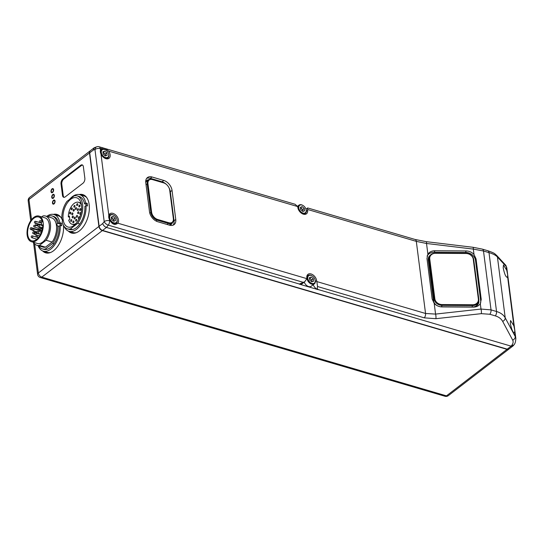 <?xml version="1.0" encoding="UTF-8"?>
<svg xmlns="http://www.w3.org/2000/svg" width="543" height="543" viewBox="0 0 543 543"><rect width="100%" height="100%" fill="white"/><g stroke="black" fill="none" stroke-linecap="round" stroke-linejoin="round"><path stroke-width="0.81" d="M165.181 183.554A7.249 4.724 52.5 0 0 165.045 183.466A7.249 4.724 52.5 0 0 163.28 182.672L152.108 179.394A7.249 4.724 52.5 0 0 148.483 179.848A7.249 4.724 52.5 0 0 147.167 183.914L150.805 212.32A7.249 4.724 52.5 0 0 157.334 220.214L168.506 223.492A7.249 4.724 52.5 0 0 172.131 223.03A7.249 4.724 52.5 0 0 173.455 218.972L169.816 190.559A7.249 4.724 52.5 0 0 169.552 189.331A7.249 4.724 52.5 0 0 169.504 189.174M165.316 183.629A6.679 4.351 52.5 0 1 169.464 189.032A6.679 4.351 52.5 0 1 169.701 190.165L173.346 218.571A6.679 4.351 52.5 0 1 168.792 222.732L157.619 219.453A6.679 4.351 52.5 0 1 151.599 212.191L147.961 183.785A6.679 4.351 52.5 0 1 152.515 179.618L163.687 182.896A6.679 4.351 52.5 0 1 165.316 183.629L165.045 183.466M172.131 223.03L170.183 224.53A7.249 4.724 -127.5 0 1 169.117 225.067M145.728 182.278A7.249 4.724 -127.5 0 1 146.535 181.348L148.483 179.848M170.848 224.659A7.249 4.724 52.5 0 0 171.615 223.431M147.94 180.269A7.249 4.724 52.5 0 0 146.556 180.697M173.142 225.148A9.156 5.973 52.5 0 0 174.045 220.797L170.319 191.733A9.156 5.973 52.5 0 0 168.968 187.742M166.545 184.539A9.156 5.973 52.5 0 0 162.072 181.769L150.296 178.314A9.156 5.973 52.5 0 0 146.671 178.355M172.307 222.881A7.249 4.724 -127.5 0 1 171.215 224.415A7.249 4.724 -127.5 0 1 169.219 225.094M145.714 182.143A7.249 4.724 -127.5 0 1 146.881 180.405A7.249 4.724 -127.5 0 1 148.639 179.74M172.043 190.41L175.762 219.474A9.156 5.973 -127.5 0 1 174.099 224.605A9.156 5.973 -127.5 0 1 169.518 225.182L157.742 221.727A9.156 5.973 -127.5 0 1 149.495 211.763L145.768 182.706A9.156 5.973 -127.5 0 1 147.438 177.575A9.156 5.973 -127.5 0 1 152.013 176.991L163.789 180.452A9.156 5.973 -127.5 0 1 172.043 190.41L170.319 191.733M307.508 208.173L307.609 209.476A5.722 3.733 52.5 0 0 307.637 210.358A6.197 4.045 -127.5 0 1 306.503 213.793A6.197 4.045 -127.5 0 1 301.358 213.148A6.197 4.045 -127.5 0 1 297.822 207.48A5.722 3.733 52.5 0 0 297.618 206.544L295.093 204.263L99.064 146.746A3.815 3.815 0 0 0 96.81 146.78A3.815 2.939 72.1 0 0 94.964 149.522A3.815 1.928 -7.3 0 1 100.279 148.646A3.815 2.158 -73.6 0 0 99.064 146.746M99.131 226.275L89.717 152.807L93.281 150.065L94.964 149.522L104.202 221.625A3.815 1.826 38.3 0 0 108.281 225.135L106.469 227.429C104.629 226.764 103.374 225.46 102.695 223.54L99.131 226.275A3.815 2.491 -127.5 0 0 102.573 230.429L106.469 227.429L299.363 284.023L304.772 281.702L306.856 278.647A5.722 3.733 52.5 0 0 306.829 277.765A6.197 4.045 -127.5 0 1 307.962 274.33A6.197 4.045 -127.5 0 1 313.101 274.975A6.197 4.045 -127.5 0 1 316.644 280.643A5.722 3.733 52.5 0 0 316.84 281.579L317.546 286.528L424.314 317.859L435.886 318.687A3.815 1.093 -96.3 0 0 435.567 314.092L434.19 303.367L432.153 298.996L426.968 258.509L427.891 254.199A9.156 7.636 -159.5 0 1 434.875 250.751L434.325 252.23A9.156 7.636 20.5 0 0 427.076 256.133M118.517 220.119A6.197 4.045 -127.5 0 1 117.817 223.187C115.15 225.318 112.639 224.585 110.277 220.974A6.197 4.045 -127.5 0 1 109.34 219.392L108.688 217.254L108.817 215.313A6.197 4.045 -127.5 0 1 109.835 213.766A6.197 4.045 -127.5 0 1 114.994 214.424A6.197 4.045 -127.5 0 1 118.517 220.119M110.154 154.816A6.197 4.045 -127.5 0 1 109.021 158.291A6.197 4.045 -127.5 0 1 100.978 154.083L100.319 151.945L100.455 150.004A6.197 4.045 -127.5 0 1 101.039 148.87C102.756 147.465 105.267 148.198 108.58 151.083A6.197 4.045 -127.5 0 1 110.154 154.816M101.432 148.483L100.279 148.646L100.455 150.004M104.181 157.85A5.247 3.421 52.5 0 0 107.249 158.312A5.247 3.421 52.5 0 0 107.867 157.972A5.247 3.421 52.5 0 0 108.634 154.144A5.247 3.421 52.5 0 0 108.586 153.988M105.512 149.983A5.247 3.421 52.5 0 0 105.376 149.902A5.247 3.421 52.5 0 0 102.098 149.318A5.247 3.421 52.5 0 0 101.473 149.658A5.247 3.421 52.5 0 0 100.665 153.336M102.722 149.542A4.677 3.048 52.5 0 0 102.07 154.612A4.677 3.048 52.5 0 0 107.31 157.558A4.677 3.048 52.5 0 0 108.546 153.845A4.677 3.048 52.5 0 0 105.641 150.065A4.677 3.048 52.5 0 0 102.722 149.542M106.795 152.909L104.704 151.137L102.926 151.775L103.238 154.192L105.328 155.963L107.107 155.325L106.795 152.909L105.301 154.056L103 152.359M105.539 155.889L105.301 154.056M104.704 151.137L103.218 152.284M103.027 152.556A2.443 1.595 -127.5 0 1 104.263 153.167A2.443 1.595 -127.5 0 1 105.457 155.264A2.443 1.595 -127.5 0 1 105.437 155.922M117.356 223.621L117.817 223.187L306.856 278.647M111.084 222.053A5.247 3.421 52.5 0 0 115.611 223.621A5.247 3.421 52.5 0 0 116.236 223.282A5.247 3.421 52.5 0 0 117.003 219.447A5.247 3.421 52.5 0 0 116.955 219.297M113.881 215.293A5.247 3.421 52.5 0 0 113.738 215.204A5.247 3.421 52.5 0 0 110.467 214.621A5.247 3.421 52.5 0 0 109.842 214.96A5.247 3.421 52.5 0 0 109.034 218.646M111.091 214.852A4.677 3.048 52.5 0 0 110.433 219.915A4.677 3.048 52.5 0 0 115.673 222.861A4.677 3.048 52.5 0 0 116.915 219.148A4.677 3.048 52.5 0 0 114.01 215.367A4.677 3.048 52.5 0 0 111.091 214.852M115.164 218.218L113.073 216.44L111.295 217.085L111.607 219.494L113.691 221.272L115.469 220.628L115.164 218.218L113.67 219.365L111.369 217.668M113.901 221.191L113.67 219.365M113.073 216.44L111.58 217.587M111.396 217.858A2.443 1.595 -127.5 0 1 112.625 218.476A2.443 1.595 -127.5 0 1 113.826 220.567A2.443 1.595 -127.5 0 1 113.806 221.232M304.772 281.702L302.112 283.751A5.722 3.733 -127.5 0 1 299.247 284.111L318.123 289.65A5.722 3.733 -127.5 0 1 313.263 284.688M515.85 338.554L515.259 336.599A3.815 2.817 151.8 0 1 512.707 340.156C513.488 341.737 513.162 343.488 511.73 345.402L511.133 346.156L318.239 289.562C317.261 288.924 317.031 287.912 317.546 286.528M427.891 254.199L426.52 243.474L416.311 241.37L425.549 313.474L435.567 314.092L480.996 309.062A3.815 1.093 83.7 0 1 481.315 313.657L435.886 318.687M480.569 303.204A9.156 7.636 20.5 0 0 480.684 300.815L475.498 260.321A9.156 7.636 20.5 0 0 465.568 252.427L466.125 250.947A9.156 7.636 -159.5 0 1 474.005 254.497L476.041 258.868L481.234 299.356L480.304 303.666A9.156 7.636 -159.5 0 1 473.32 307.114L442.07 306.917A9.156 7.636 -159.5 0 1 434.19 303.367M434.325 252.23L465.568 252.427M430.327 255.169A7.249 6.041 -159.5 0 0 428.542 257.531A7.249 6.041 -159.5 0 0 428.264 260.022L433.45 300.51A7.249 6.041 -159.5 0 0 441.31 306.761L472.553 306.958A7.249 6.041 -159.5 0 0 478.553 303.293A7.249 6.041 -159.5 0 0 478.824 300.802L478.817 300.754M481.315 313.657L489.806 314.268L495.304 315.883A3.815 2.158 106.4 0 0 496.533 311.499L491.035 309.883L483.494 251.002A3.815 2.158 -73.6 0 0 482.272 249.108L473.028 247.282A3.815 0.591 96.8 0 1 473.313 249.094L483.494 251.002L488.992 252.617L496.533 311.499C500.632 312.727 503.524 314.845 505.221 317.845L497.429 257.015C495.895 255.305 493.085 253.832 488.992 252.617A3.815 2.158 106.4 0 0 487.77 250.717L487.77 250.717C495.773 253.513 494.327 253.635 496.621 255.359A3.815 3.475 -42.8 0 0 496.573 255.319M489.806 314.268A3.815 2.158 -73.6 0 0 491.035 309.883L480.996 309.062L480.304 303.666M495.304 315.883C498.745 316.915 501.203 318.755 502.669 321.402A3.815 2.817 -28.2 0 0 505.221 317.845L515.259 336.599L514.778 332.859C513.169 333.192 511.676 330.008 510.305 323.323L510.569 320.513L513.882 325.854L514.771 330.314L514.594 333.056M513.882 325.854L507.671 277.344C506.056 277.677 504.569 274.5 503.198 267.808L503.456 265.004L506.775 270.339L507.664 274.799L507.488 277.541M511.73 345.402L513.664 345.151C514.995 344.031 515.714 341.744 515.816 338.269L506.768 267.631L505.485 264.95A3.815 3.475 137.2 0 1 506.293 266.599L506.782 267.719M89.717 152.807A3.815 2.491 -127.5 0 1 90.416 150.669L94.231 147.737L96.81 146.78M102.573 230.429L507.237 349.156A3.815 2.491 -127.5 0 0 509.144 348.911L513.013 345.939A3.815 2.491 52.5 0 0 513.101 345.864M307.609 209.476L416.311 241.37A3.815 2.158 106.4 0 0 415.09 239.47L307.691 207.955L306.001 209.259M93.281 150.065L94.231 147.737M312.008 275.858A5.247 3.421 52.5 0 0 311.865 275.769A5.247 3.421 52.5 0 0 307.969 275.525A5.247 3.421 52.5 0 0 307.012 278.471A5.247 3.421 52.5 0 0 309.992 283.29A5.247 3.421 52.5 0 0 314.363 283.846L311.268 286.222A5.247 3.421 -127.5 0 1 304.236 282.122M314.363 283.846A5.247 3.421 52.5 0 0 315.32 280.901A5.247 3.421 52.5 0 0 315.13 280.012A5.247 3.421 52.5 0 0 315.083 279.862M315.211 280.507A4.677 3.048 52.5 0 0 315.042 279.713A4.677 3.048 52.5 0 0 312.137 275.932A4.677 3.048 52.5 0 0 307.813 278.335A4.677 3.048 52.5 0 0 312.021 283.419A4.677 3.048 52.5 0 0 315.211 280.507M311.818 281.837L309.734 280.059L309.422 277.649L311.2 277.011L313.291 278.783L313.596 281.193L311.818 281.837M311.2 277.011L309.496 278.233M313.291 278.783L311.797 279.93L309.707 278.152M311.797 279.93L312.035 281.756M309.524 278.423A2.443 1.595 -127.5 0 1 310.752 279.041A2.443 1.595 -127.5 0 1 311.954 281.131A2.443 1.595 -127.5 0 1 311.933 281.797M511.255 346.183L513.196 345.796L513.685 345.117M301.664 213.358A5.247 3.421 52.5 0 0 304.725 213.813A5.247 3.421 52.5 0 0 305.349 213.48A5.247 3.421 52.5 0 0 306.116 209.646A5.247 3.421 52.5 0 0 306.069 209.489M302.994 205.492A5.247 3.421 52.5 0 0 302.851 205.403A5.247 3.421 52.5 0 0 299.58 204.82A5.247 3.421 52.5 0 0 298.955 205.159A5.247 3.421 52.5 0 0 298.121 208.75M300.204 205.05A4.677 3.048 52.5 0 0 299.546 210.114A4.677 3.048 52.5 0 0 304.786 213.06A4.677 3.048 52.5 0 0 306.028 209.347A4.677 3.048 52.5 0 0 303.123 205.566A4.677 3.048 52.5 0 0 300.204 205.05M304.277 208.417L302.186 206.639L300.408 207.283L300.72 209.693L302.804 211.465L304.582 210.827L304.277 208.417L302.784 209.557L300.483 207.86M303.014 211.39L302.784 209.557M302.186 206.639L300.693 207.786M300.51 208.057A2.443 1.595 -127.5 0 1 301.738 208.675A2.443 1.595 -127.5 0 1 302.94 210.765A2.443 1.595 -127.5 0 1 302.919 211.424M506.775 270.339L506.293 266.599L497.429 257.015A3.815 3.475 -42.8 0 0 496.621 255.366A3.815 3.475 -42.8 0 0 496.621 255.359M474.005 254.497L473.313 249.094L426.52 243.474A3.815 0.591 -83.2 0 0 426.235 241.662L473.028 247.282M466.125 250.947L434.875 250.751M90.308 150.757A3.815 2.491 52.5 0 0 90.186 150.845A3.815 2.491 52.5 0 0 89.493 152.983L98.901 226.451A3.815 2.491 52.5 0 0 102.342 230.599L507.006 349.332A3.815 2.491 52.5 0 0 508.913 349.088A3.815 2.491 52.5 0 0 509.022 348.993M79.115 194.55A20.03 11.322 106.4 0 1 82.767 194.591A20.03 11.322 106.4 0 1 89.167 204.555A20.03 11.322 106.4 0 1 84.403 225.128A20.03 11.322 106.4 0 1 71.493 233.028A20.03 11.322 106.4 0 1 68.398 231.08M53.316 214.376A20.03 11.322 106.4 0 1 56.974 214.417A20.03 11.322 106.4 0 1 62.533 220.655M63.47 225.318A20.03 11.322 106.4 0 1 58.339 245.375A20.03 11.322 106.4 0 1 45.693 252.855A20.03 11.322 106.4 0 1 42.598 250.907M55.067 201.1A2.145 1.215 106.4 0 1 54.558 203.306A2.145 1.215 106.4 0 1 53.173 204.148A2.145 1.215 106.4 0 1 52.488 203.082A2.145 1.215 106.4 0 1 52.997 200.876A2.145 1.215 106.4 0 1 54.381 200.034A2.145 1.215 106.4 0 1 55.067 201.1M54.334 195.385A2.145 1.215 106.4 0 1 53.825 197.591A2.145 1.215 106.4 0 1 52.44 198.439A2.145 1.215 106.4 0 1 51.755 197.367A2.145 1.215 106.4 0 1 52.271 195.168A2.145 1.215 106.4 0 1 53.648 194.319A2.145 1.215 106.4 0 1 54.334 195.385M53.601 189.67A2.145 1.215 106.4 0 1 53.092 191.876A2.145 1.215 106.4 0 1 51.707 192.724A2.145 1.215 106.4 0 1 51.022 191.652A2.145 1.215 106.4 0 1 51.537 189.453A2.145 1.215 106.4 0 1 52.915 188.604A2.145 1.215 106.4 0 1 53.601 189.67M52.902 203.225A2.097 1.188 -73.6 0 0 52.949 203.442A2.097 1.188 -73.6 0 0 53.458 204.175M52.807 202.838A1.622 0.916 -73.6 0 0 52.841 203.048A1.622 0.916 -73.6 0 0 54.028 203.415A1.622 0.916 -73.6 0 0 54.755 201.344A1.622 0.916 -73.6 0 0 53.506 200.781A1.622 0.916 -73.6 0 0 52.807 202.838M54.633 200.163A2.097 1.188 -73.6 0 0 53.805 200.51A2.097 1.188 -73.6 0 0 53.648 200.666M52.169 197.509A2.097 1.188 -73.6 0 0 52.216 197.727A2.097 1.188 -73.6 0 0 52.725 198.46M52.074 197.129A1.622 0.916 -73.6 0 0 52.114 197.333A1.622 0.916 -73.6 0 0 53.302 197.7A1.622 0.916 -73.6 0 0 54.022 195.629A1.622 0.916 -73.6 0 0 52.78 195.066A1.622 0.916 -73.6 0 0 52.074 197.129M53.9 194.455A2.097 1.188 -73.6 0 0 53.071 194.794A2.097 1.188 -73.6 0 0 52.915 194.951M51.436 191.794A2.097 1.188 -73.6 0 0 51.483 192.012A2.097 1.188 -73.6 0 0 51.992 192.745M51.341 191.414A1.622 0.916 -73.6 0 0 51.381 191.618A1.622 0.916 -73.6 0 0 52.569 191.991A1.622 0.916 -73.6 0 0 53.289 189.914A1.622 0.916 -73.6 0 0 52.047 189.351A1.622 0.916 -73.6 0 0 51.341 191.414M53.166 188.74A2.097 1.188 -73.6 0 0 52.345 189.079A2.097 1.188 -73.6 0 0 52.189 189.242M62.493 195.392L61.026 183.968A3.815 2.158 106.4 0 1 62.907 178.939L80.676 165.282A3.815 2.158 106.4 0 1 82.169 164.882A3.815 2.158 106.4 0 1 83.384 166.782L84.851 178.213A3.815 2.158 106.4 0 1 82.977 183.235L65.201 196.899A3.815 2.158 106.4 0 1 63.714 197.292A3.815 2.158 106.4 0 1 62.493 195.392L63.246 195.616L61.787 184.186A3.815 2.158 -73.6 0 1 63.66 179.163L81.43 165.5A3.815 2.158 -73.6 0 1 82.529 165.058M63.246 195.616A3.815 2.158 -73.6 0 0 64.108 197.34M83.513 194.856A20.03 11.322 -73.6 0 0 80.697 194.978M69.959 231.583A20.03 11.322 -73.6 0 0 72.26 233.198M85.679 202.919L87.185 203.36A19.073 10.779 -73.6 0 1 87.389 204.643A19.073 10.779 -73.6 0 1 87.518 205.973L86.011 205.532L84.857 206.415A17.166 9.699 106.4 0 1 79.807 223.974L77.69 223.356A17.166 9.699 -73.6 0 0 82.617 204.46A17.166 9.699 -73.6 0 0 77.133 195.914L79.251 196.539A17.166 9.699 106.4 0 1 84.525 203.801L85.679 202.919A19.073 10.779 -73.6 0 0 79.787 194.706L84.016 195.948A19.073 10.779 106.4 0 1 86.676 197.509M76.359 232.675A19.073 10.779 106.4 0 1 73.271 232.553L69.042 231.311A19.073 10.779 -73.6 0 0 80.961 224.388A19.073 10.779 -73.6 0 0 86.011 205.532M79.787 194.706A19.073 10.779 -73.6 0 0 69.504 199.43M64.128 226.37A19.073 10.779 -73.6 0 0 69.042 231.311M79.807 223.974A17.166 9.699 106.4 0 1 72.545 229.553A17.166 9.699 106.4 0 1 69.579 229.485L67.468 228.861A17.166 9.699 -73.6 0 0 70.434 228.936L77.69 223.356M84.525 203.801L86.038 204.249L87.185 203.36M86.038 204.249A17.166 9.699 106.4 0 1 86.242 205.519A17.166 9.699 106.4 0 1 86.256 205.6M77.133 195.914A17.166 9.699 -73.6 0 0 74.167 195.847L66.904 201.426A17.166 9.699 -73.6 0 0 61.848 218.91A1.907 1.079 106.4 0 1 61.943 218.931A1.907 1.079 106.4 0 1 62.554 219.881A1.907 1.079 106.4 0 1 62.201 221.659A17.166 9.699 -73.6 0 0 67.468 228.861M81.47 205.342A15.258 8.627 106.4 0 1 77.839 221.015A15.258 8.627 106.4 0 1 68.004 227.035A15.258 8.627 106.4 0 1 63.124 219.44A15.258 8.627 106.4 0 1 66.762 203.768A15.258 8.627 106.4 0 1 76.597 197.747A15.258 8.627 106.4 0 1 81.47 205.342M72.545 229.553L70.434 228.936M69.524 217.207L68.33 216.854L69.375 216.046L69.796 219.311L68.744 220.119A11.444 6.468 -73.6 0 0 72.097 224.259A11.444 6.468 -73.6 0 0 76.095 223.417M81.45 205.159A11.444 6.468 -73.6 0 0 78.538 202.295A11.444 6.468 -73.6 0 0 68.33 216.854M72.938 213.399A0.957 0.536 106.4 0 1 72.714 214.376A0.957 0.536 106.4 0 1 72.097 214.756A0.957 0.536 106.4 0 1 71.798 214.281A0.957 0.536 106.4 0 1 72.022 213.297A0.957 0.536 106.4 0 1 72.64 212.924A0.957 0.536 106.4 0 1 72.938 213.399M72.307 208.417A0.957 0.536 106.4 0 1 72.076 209.401A0.957 0.536 106.4 0 1 71.459 209.774A0.957 0.536 106.4 0 1 71.16 209.299A0.957 0.536 106.4 0 1 71.384 208.322A0.957 0.536 106.4 0 1 72.002 207.942A0.957 0.536 106.4 0 1 72.307 208.417M74.303 209.754A0.957 0.536 106.4 0 1 74.072 210.732A0.957 0.536 106.4 0 1 73.461 211.112A0.957 0.536 106.4 0 1 73.156 210.636A0.957 0.536 106.4 0 1 73.38 209.652A0.957 0.536 106.4 0 1 73.997 209.279A0.957 0.536 106.4 0 1 74.303 209.754M75.002 205.899A0.957 0.536 106.4 0 1 74.778 206.876A0.957 0.536 106.4 0 1 74.16 207.25A0.957 0.536 106.4 0 1 73.855 206.774A0.957 0.536 106.4 0 1 74.086 205.797A0.957 0.536 106.4 0 1 74.696 205.424A0.957 0.536 106.4 0 1 75.002 205.899M80.764 209.089A0.957 0.536 106.4 0 1 80.54 210.066A0.957 0.536 106.4 0 1 79.923 210.446A0.957 0.536 106.4 0 1 79.617 209.971A0.957 0.536 106.4 0 1 79.848 208.994A0.957 0.536 106.4 0 1 80.459 208.614A0.957 0.536 106.4 0 1 80.764 209.089M78.443 209.17A0.957 0.536 106.4 0 1 78.219 210.148A0.957 0.536 106.4 0 1 77.601 210.528A0.957 0.536 106.4 0 1 77.296 210.053A0.957 0.536 106.4 0 1 77.527 209.069A0.957 0.536 106.4 0 1 78.138 208.695A0.957 0.536 106.4 0 1 78.443 209.17M79.997 205.553A0.957 0.536 106.4 0 1 79.773 206.537A0.957 0.536 106.4 0 1 79.156 206.91A0.957 0.536 106.4 0 1 78.85 206.435A0.957 0.536 106.4 0 1 79.081 205.458A0.957 0.536 106.4 0 1 79.692 205.078A0.957 0.536 106.4 0 1 79.997 205.553M77.805 204.188A0.957 0.536 106.4 0 1 77.581 205.166A0.957 0.536 106.4 0 1 76.963 205.546A0.957 0.536 106.4 0 1 76.658 205.071A0.957 0.536 106.4 0 1 76.889 204.093A0.957 0.536 106.4 0 1 77.5 203.713A0.957 0.536 106.4 0 1 77.805 204.188M76.482 208.078A0.957 0.536 106.4 0 1 76.251 209.062A0.957 0.536 106.4 0 1 75.64 209.435A0.957 0.536 106.4 0 1 75.334 208.96A0.957 0.536 106.4 0 1 75.558 207.983A0.957 0.536 106.4 0 1 76.176 207.602A0.957 0.536 106.4 0 1 76.482 208.078M76.78 219.772A0.957 0.536 106.4 0 1 76.556 220.75A0.957 0.536 106.4 0 1 75.939 221.13A0.957 0.536 106.4 0 1 75.633 220.655A0.957 0.536 106.4 0 1 75.864 219.677A0.957 0.536 106.4 0 1 76.475 219.297A0.957 0.536 106.4 0 1 76.78 219.772M80.846 213.82A0.957 0.536 106.4 0 1 80.12 214.424A0.957 0.536 106.4 0 1 79.814 213.949A0.957 0.536 106.4 0 1 80.038 212.965A0.957 0.536 106.4 0 1 80.656 212.591A0.957 0.536 106.4 0 1 80.961 213.066A0.957 0.536 106.4 0 1 80.961 213.331M79.482 217.248A0.957 0.536 106.4 0 1 79.251 218.232A0.957 0.536 106.4 0 1 78.64 218.605A0.957 0.536 106.4 0 1 78.335 218.13A0.957 0.536 106.4 0 1 78.559 217.152A0.957 0.536 106.4 0 1 79.176 216.779A0.957 0.536 106.4 0 1 79.482 217.248M78.844 212.272A0.957 0.536 106.4 0 1 78.613 213.25A0.957 0.536 106.4 0 1 78.002 213.63A0.957 0.536 106.4 0 1 77.697 213.155A0.957 0.536 106.4 0 1 77.92 212.17A0.957 0.536 106.4 0 1 78.538 211.797A0.957 0.536 106.4 0 1 78.844 212.272M70.828 212.605A0.957 0.536 106.4 0 1 70.597 213.582A0.957 0.536 106.4 0 1 69.986 213.962A0.957 0.536 106.4 0 1 69.68 213.487A0.957 0.536 106.4 0 1 69.904 212.503A0.957 0.536 106.4 0 1 70.522 212.13A0.957 0.536 106.4 0 1 70.828 212.605M73.339 216.501A0.957 0.536 106.4 0 1 73.115 217.478A0.957 0.536 106.4 0 1 72.497 217.858A0.957 0.536 106.4 0 1 72.192 217.383A0.957 0.536 106.4 0 1 72.423 216.399A0.957 0.536 106.4 0 1 73.033 216.026A0.957 0.536 106.4 0 1 73.339 216.501M71.785 220.112A0.957 0.536 106.4 0 1 71.561 221.096A0.957 0.536 106.4 0 1 70.943 221.469A0.957 0.536 106.4 0 1 70.638 220.994A0.957 0.536 106.4 0 1 70.868 220.017A0.957 0.536 106.4 0 1 71.479 219.644A0.957 0.536 106.4 0 1 71.785 220.112M75.307 217.594A0.957 0.536 106.4 0 1 75.077 218.571A0.957 0.536 106.4 0 1 74.466 218.944A0.957 0.536 106.4 0 1 74.16 218.469A0.957 0.536 106.4 0 1 74.384 217.492A0.957 0.536 106.4 0 1 75.002 217.119A0.957 0.536 106.4 0 1 75.307 217.594M73.977 221.483A0.957 0.536 106.4 0 1 73.753 222.46A0.957 0.536 106.4 0 1 73.135 222.834A0.957 0.536 106.4 0 1 72.83 222.358A0.957 0.536 106.4 0 1 73.061 221.381A0.957 0.536 106.4 0 1 73.672 221.008A0.957 0.536 106.4 0 1 73.977 221.483M77.486 215.917A0.957 0.536 106.4 0 1 77.255 216.895A0.957 0.536 106.4 0 1 76.644 217.275A0.957 0.536 106.4 0 1 76.339 216.8A0.957 0.536 106.4 0 1 76.563 215.815A0.957 0.536 106.4 0 1 77.181 215.442A0.957 0.536 106.4 0 1 77.486 215.917M57.714 214.682A20.03 11.322 -73.6 0 0 54.904 214.804M44.159 251.409A20.03 11.322 -73.6 0 0 46.46 253.024M59.879 222.745L61.386 223.193A19.073 10.779 -73.6 0 1 61.59 224.469A19.073 10.779 -73.6 0 1 61.726 225.8L60.212 225.359L59.065 226.241A17.166 9.699 106.4 0 1 59.065 226.316A17.166 9.699 106.4 0 1 54.008 243.8A17.166 9.699 106.4 0 1 46.752 249.38L45.388 248.986L52.644 243.407A17.166 9.699 -73.6 0 0 57.707 225.915A1.907 1.079 106.4 0 1 57.612 225.895A1.907 1.079 106.4 0 1 57.354 223.166A17.166 9.699 -73.6 0 0 52.087 215.965L53.452 216.365A17.166 9.699 106.4 0 1 58.712 223.567A17.166 9.699 106.4 0 1 58.725 223.635L59.879 222.745A19.073 10.779 -73.6 0 0 53.988 214.533L58.216 215.775A19.073 10.779 106.4 0 1 60.877 217.336M50.56 252.502A19.073 10.779 106.4 0 1 47.472 252.38L43.243 251.137A19.073 10.779 -73.6 0 0 55.162 244.214A19.073 10.779 -73.6 0 0 60.212 225.359M53.988 214.533A19.073 10.779 -73.6 0 0 46.705 216.372M38.112 245.66A19.073 10.779 -73.6 0 0 43.243 251.137M46.752 249.38A17.166 9.699 106.4 0 1 43.786 249.312L42.422 248.911A17.166 9.699 -73.6 0 0 45.388 248.986M38.696 245.83A17.166 9.699 -73.6 0 0 42.422 248.911M52.087 215.965A17.166 9.699 -73.6 0 0 49.121 215.897L48.001 216.752M45.51 216.026L51.551 217.797A15.258 8.627 106.4 0 1 56.431 225.386A15.258 8.627 106.4 0 1 52.155 242.035L45.469 247.174A15.258 8.627 106.4 0 1 42.958 247.079L36.917 245.307A15.258 8.627 -73.6 0 0 39.429 245.395L46.114 240.264A15.258 8.627 -73.6 0 0 50.39 223.614A15.258 8.627 -73.6 0 0 45.51 216.026A15.258 8.627 -73.6 0 0 42.999 215.931L41.736 216.901M58.712 223.567L57.354 223.166M58.725 223.635L60.239 224.076L61.386 223.193M60.239 224.076A17.166 9.699 106.4 0 1 60.456 225.433M59.065 226.316L57.707 225.915M52.644 243.407L54.008 243.8M45.469 247.174L39.429 245.395M33.449 242.3A15.258 8.627 -73.6 0 0 36.917 245.307M38.933 216.08L44.974 217.852A13.351 7.548 106.4 0 1 49.243 224.497A13.351 7.548 106.4 0 1 46.06 238.214A13.351 7.548 106.4 0 1 37.46 243.481L31.419 241.703A13.351 7.548 -73.6 0 0 40.026 236.443A13.351 7.548 -73.6 0 0 43.202 222.725A13.351 7.548 -73.6 0 0 38.933 216.08A13.351 7.548 -73.6 0 0 30.327 221.347A13.351 7.548 -73.6 0 0 27.15 235.065A13.351 7.548 -73.6 0 0 31.419 241.703M46.114 240.264L52.155 242.035M27.72 234.624A12.401 7.005 106.4 0 1 30.673 221.883A12.401 7.005 106.4 0 1 38.668 216.996A12.401 7.005 106.4 0 1 42.334 221.605A1.907 1.079 -73.6 0 0 41.485 224.049A1.907 1.079 -73.6 0 0 42.089 224.999A1.907 1.079 -73.6 0 0 42.748 224.863A12.401 7.005 106.4 0 1 31.684 240.793A12.401 7.005 106.4 0 1 27.72 234.624M478.431 303.585A7.249 6.041 20.5 0 0 478.627 301.623M429.642 256.153A7.249 6.041 20.5 0 0 428.441 257.83M433.898 302.125A7.249 6.041 -159.5 0 1 433.558 300.781L428.454 260.945A7.249 6.041 -159.5 0 1 428.732 258.448L429.357 256.771A7.249 6.041 20.5 0 0 429.079 259.269L434.183 299.105A7.249 6.041 20.5 0 0 442.05 305.349L441.52 306.761M472.016 306.958L472.546 305.546A7.249 6.041 20.5 0 0 478.539 301.881L477.915 303.557A7.249 6.041 -159.5 0 1 475.084 306.544M478.539 301.881A7.249 6.041 20.5 0 0 478.817 299.39L473.713 259.554A7.249 6.041 20.5 0 0 465.853 253.303L435.35 253.106A7.249 6.041 20.5 0 0 429.357 256.771M472.593 304.759L472.546 305.546L442.05 305.349L442.097 304.569L472.593 304.759A6.679 5.566 20.5 0 0 478.369 299.091L473.265 259.249A6.679 5.566 20.5 0 0 466.03 253.493L465.853 253.303M442.097 304.569A6.679 5.566 20.5 0 1 434.855 298.813L429.751 258.97A6.679 5.566 20.5 0 1 435.527 253.303L466.03 253.493M168.792 222.732L167.19 224.503M156.18 221.096L157.619 219.453M173.455 218.972L173.346 218.571M169.701 190.165L169.816 190.559M151.599 212.191L149.766 213.121M146.033 184.783L147.961 183.785M152.515 179.618L152.108 179.394M163.28 182.672L163.687 182.896M175.762 219.474L174.045 220.797M108.58 151.083L297.618 206.544M424.314 317.859A3.815 2.158 106.4 0 0 425.549 313.474L316.84 281.579M108.817 215.313L100.978 154.083M110.277 220.974L109.516 220.75A3.815 1.928 172.7 0 0 104.202 221.625L102.695 223.54M303.686 282.462L108.281 225.135A3.815 2.158 -73.6 0 0 109.516 220.75L109.34 219.392M315.354 281.627L316.644 280.643M481.234 299.356L480.684 300.815M475.498 260.321L476.041 258.868M306.34 211.356L307.637 210.358M511.133 346.156A7.629 3.855 -7.3 0 1 511.106 346.176L507.237 349.156M512.707 340.156L502.669 321.402M511.106 346.176A3.815 2.491 52.5 0 0 513.013 345.939L513.196 345.796M482.272 249.108L487.77 250.717M31.528 219.644L28.949 199.512A3.815 2.491 -127.5 0 1 29.648 197.367A3.815 3.815 0 0 0 28.188 200.883A3.815 1.928 -7.3 0 1 28.949 199.512L89.493 152.983M98.901 226.451L38.363 272.98L34.637 243.909M507.006 349.332L446.468 395.861L41.797 277.127A3.815 2.491 -127.5 0 1 38.363 272.98A3.815 1.928 172.7 0 0 37.596 274.351A3.815 3.815 0 0 0 40.311 277.527A3.815 2.158 -73.6 0 0 41.797 277.127L102.342 230.599M444.975 396.254A3.815 3.815 0 0 0 448.375 395.616A3.815 2.491 -127.5 0 1 446.468 395.861A3.815 2.158 106.4 0 1 444.975 396.254L40.311 277.527M61.026 183.968L61.787 184.186M63.66 179.163L62.907 178.939M80.676 165.282L81.43 165.5M40.562 220.682A0.957 0.957 0 0 0 39.354 221.72A0.957 0.957 0 0 0 40.026 222.515A0.957 0.536 -73.6 0 0 40.644 222.135A0.957 0.536 -73.6 0 0 40.868 221.157A0.957 0.536 -73.6 0 0 40.562 220.682L42.211 221.164M39.055 224.626A0.957 0.957 0 0 0 37.84 225.657A0.957 0.957 0 0 0 38.519 226.451A0.957 0.536 -73.6 0 0 39.13 226.078A0.957 0.536 -73.6 0 0 39.361 225.101A0.957 0.536 -73.6 0 0 39.055 224.626L42.741 225.705M37.087 223.533A0.957 0.957 0 0 0 35.872 224.571A0.957 0.957 0 0 0 36.551 225.365A0.957 0.536 -73.6 0 0 37.168 224.985A0.957 0.536 -73.6 0 0 37.392 224.008A0.957 0.536 -73.6 0 0 37.087 223.533L42.754 225.196M35.614 221.347A0.957 0.957 0 0 0 34.399 222.386A0.957 0.957 0 0 0 35.078 223.18A0.957 0.536 -73.6 0 0 35.689 222.806A0.957 0.536 -73.6 0 0 35.919 221.822A0.957 0.536 -73.6 0 0 35.614 221.347L41.539 223.092M34.908 225.209A0.957 0.957 0 0 0 33.693 226.241A0.957 0.957 0 0 0 34.372 227.035A0.957 0.536 -73.6 0 0 34.99 226.662A0.957 0.536 -73.6 0 0 35.214 225.684A0.957 0.536 -73.6 0 0 34.908 225.209L38.037 226.126M33.551 228.854A0.957 0.957 0 0 0 32.336 229.893A0.957 0.957 0 0 0 33.014 230.68A0.957 0.536 -73.6 0 0 33.632 230.307A0.957 0.536 -73.6 0 0 33.856 229.329A0.957 0.536 -73.6 0 0 33.551 228.854L41.777 231.264M31.392 227.734A0.957 0.957 0 0 0 30.177 228.766A0.957 0.957 0 0 0 30.856 229.56A0.957 0.536 -73.6 0 0 31.467 229.187A0.957 0.536 -73.6 0 0 31.698 228.209A0.957 0.536 -73.6 0 0 31.392 227.734L40.698 230.463M32.437 235.893A0.957 0.957 0 0 0 31.222 236.931A0.957 0.957 0 0 0 31.901 237.725A0.957 0.536 -73.6 0 0 32.519 237.352A0.957 0.536 -73.6 0 0 32.743 236.368A0.957 0.536 -73.6 0 0 32.437 235.893L38.424 237.651M33.951 231.956A0.957 0.957 0 0 0 32.736 232.995A0.957 0.957 0 0 0 33.415 233.782A0.957 0.536 -73.6 0 0 34.026 233.409A0.957 0.536 -73.6 0 0 34.257 232.431A0.957 0.536 -73.6 0 0 33.951 231.956L37.073 232.872M35.913 233.042A0.957 0.957 0 0 0 34.698 234.081A0.957 0.957 0 0 0 35.376 234.875A0.957 0.536 -73.6 0 0 35.994 234.501A0.957 0.536 -73.6 0 0 36.218 233.517A0.957 0.536 -73.6 0 0 35.913 233.042L40.521 234.393M37.392 235.228A0.957 0.957 0 0 0 36.177 236.266A0.957 0.957 0 0 0 36.856 237.06A0.957 0.536 -73.6 0 0 37.467 236.68A0.957 0.536 -73.6 0 0 37.698 235.703A0.957 0.536 -73.6 0 0 37.392 235.228L39.68 235.9M41.614 228.847A0.957 0.957 0 0 0 40.399 229.879A0.957 0.957 0 0 0 41.071 230.673A0.957 0.536 -73.6 0 0 41.689 230.3A0.957 0.536 -73.6 0 0 41.913 229.322A0.957 0.536 -73.6 0 0 41.614 228.847L42.347 229.065M39.449 227.727A0.957 0.957 0 0 0 38.241 228.759A0.957 0.957 0 0 0 38.913 229.553A0.957 0.536 -73.6 0 0 39.53 229.18A0.957 0.536 -73.6 0 0 39.754 228.203A0.957 0.536 -73.6 0 0 39.449 227.727L42.435 228.603M38.091 231.372A0.957 0.957 0 0 0 36.876 232.404A0.957 0.957 0 0 0 37.555 233.198A0.957 0.536 -73.6 0 0 38.173 232.825A0.957 0.536 -73.6 0 0 38.397 231.847A0.957 0.536 -73.6 0 0 38.091 231.372L41.411 232.343M434.855 298.813L434.183 299.105L433.558 300.781M428.454 260.945L429.079 259.269L429.751 258.97M478.817 299.39L478.369 299.091M473.265 259.249L473.713 259.554M163.789 180.452L162.072 181.769M150.296 178.314L152.013 176.991M106.733 158.848L107.867 157.972M100.34 150.533L101.473 149.658M114.702 224.456L116.236 223.282M108.702 215.836L109.842 214.96M306.836 276.401L307.969 275.525M304.216 214.349L305.349 213.48M297.523 206.259L298.955 205.159M505.485 264.95L496.621 255.366M415.09 239.47L426.235 241.662M90.186 150.845L29.648 197.367M28.188 200.883L30.727 220.729M33.503 242.402L37.596 274.351M508.913 349.088L448.375 395.616M52.841 203.048L52.949 203.442M52.114 197.333L52.216 197.727M51.381 191.618L51.483 192.012M78.538 202.295L80.995 203.014M72.097 224.259L74.554 224.978M42.754 225.189L42.089 224.999M40.026 222.515L41.567 222.963M38.519 226.451L42.585 227.646M36.551 225.365L37.854 225.745M35.078 223.18L36.429 223.58M34.372 227.035L38.336 228.203M33.014 230.68L36.978 231.847M30.856 229.56L32.356 230.001M31.901 237.725L36.917 239.198M33.415 233.782L34.718 234.169M35.376 234.875L36.734 235.275M36.856 237.06L38.512 237.542M41.071 230.673L41.886 230.918M38.913 229.553L40.42 229.994M37.555 233.198L40.657 234.108"/></g></svg>
